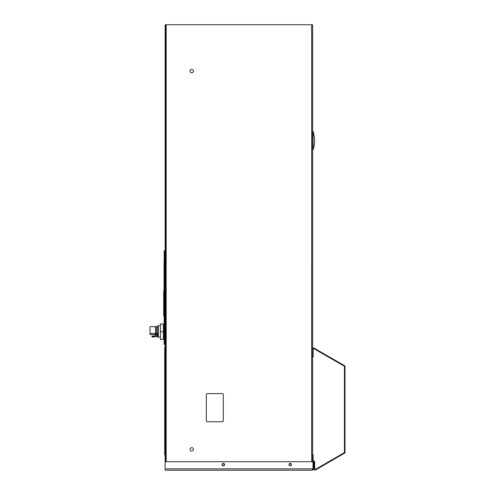 <?xml version="1.0" encoding="UTF-8"?>
<svg xmlns="http://www.w3.org/2000/svg" width="495" height="495" viewBox="0 0 495 495"><rect width="100%" height="100%" fill="white"/><g stroke="black" fill="none" stroke-linecap="round" stroke-linejoin="round"><path stroke-width="0.74" d="M165.138 455.047L164.717 455.047L164.717 347.379L165.138 347.379M164.185 341.414L164.773 341.414L164.773 344.328L164.185 344.328L164.185 250.724L164.773 250.724L164.773 253.638L164.185 253.638M164.185 290.782L164.185 293.207L164.185 290.782L163.703 290.782L163.703 316.002L164.185 316.002L164.185 314.789L164.185 316.002M163.703 313.576L164.185 313.576L164.185 314.263M165.584 461.711L165.59 24.75L312.605 24.75L312.605 348.895A0.934 0.934 0 0 1 314.009 348.084L344.526 365.706A0.934 0.934 0 0 1 344.99 366.517L344.99 452.399A0.934 0.934 0 0 1 344.526 453.21L315.544 469.941A0.934 0.934 0 0 1 314.139 469.13L314.139 462.002A0.384 0.384 0 0 0 313.762 461.618L313.539 461.618A0.934 0.934 0 0 1 312.599 460.684L312.599 461.711M156.507 334.317L156.024 334.657L156.507 334.317L156.024 334.657L156.507 334.317L156.507 333.055L155.523 332.98M156.024 333.079L156.024 334.657L155.523 334.218L155.523 333.024M156.024 334.657L155.634 333.946M158.301 337.101L158.301 325.654L157.719 326.236L157.719 337.101L160.411 337.101M157.719 326.675L156.507 326.675L156.507 333.512L157.719 333.512M155.486 333.512L155.486 326.675L150.01 326.675L150.01 334.527L155.486 334.527L155.486 333.512L150.01 333.512M156.507 333.055L156.507 329.689M157.719 336.637L153.159 336.637L153.258 337.194L152.813 337.194L151.68 336.154L156.024 336.154L156.265 335.424L153.11 336.154M156.507 333.512L156.507 334.527L157.719 334.527M157.719 335.424L156.265 335.424M160.411 331.718L160.411 339.477L163.319 339.477L163.319 331.718L160.411 331.718L160.411 323.959L163.319 323.959L163.319 331.718M163.319 337.101L164.167 337.101L164.167 325.654L163.319 325.654M164.185 262.765L164.043 290.782L164.037 262.882M164.773 341.414L164.773 253.638M165.138 256.546A0.384 0.384 0 0 0 164.773 256.93M165.138 255.958A0.971 0.971 0 0 0 164.773 256.033M222.274 464.626A1.046 1.046 0 0 1 223.319 463.58A1.046 1.046 0 0 1 224.359 464.626A1.046 1.046 0 0 1 223.319 465.665A1.046 1.046 0 0 1 222.274 464.626M289.198 464.626A1.046 1.046 0 0 1 290.243 463.58A1.046 1.046 0 0 1 291.289 464.626A1.046 1.046 0 0 1 290.243 465.665A1.046 1.046 0 0 1 289.198 464.626M313.038 468.858L313.811 468.858L313.811 461.717L313.038 461.717L313.038 468.858L312.419 469.477M313.811 468.858L312.419 470.25L165.12 470.25L165.12 461.711L312.988 461.717L312.988 468.858L165.12 468.858M312.419 470.25L312.988 468.858M223.319 463.37A1.25 1.25 0 0 1 224.569 464.626A1.25 1.25 0 0 1 223.319 465.875A1.25 1.25 0 0 1 222.069 464.626A1.25 1.25 0 0 1 223.319 463.37M290.243 463.376A1.25 1.25 0 0 1 291.493 464.626A1.25 1.25 0 0 1 290.243 465.875A1.25 1.25 0 0 1 288.993 464.626A1.25 1.25 0 0 1 290.243 463.376M222.329 421.752A0.971 0.971 0 0 0 223.301 420.781L223.301 394.595A0.971 0.971 0 0 0 222.329 393.624L207.3 393.624A0.971 0.971 0 0 0 206.328 394.595L206.328 420.781A0.971 0.971 0 0 0 207.3 421.752L222.329 421.752M312.605 348.895L312.599 460.684M190.031 71.113A1.695 1.695 0 0 1 191.726 69.418A1.695 1.695 0 0 1 193.421 71.113A1.695 1.695 0 0 1 191.726 72.815A1.695 1.695 0 0 1 190.031 71.113M190.024 449.398A1.695 1.695 0 0 1 191.72 447.697A1.695 1.695 0 0 1 193.421 449.398A1.695 1.695 0 0 1 191.72 451.094A1.695 1.695 0 0 1 190.024 449.398M165.138 461.711L165.144 25.041L165.59 25.041M164.773 323.328L165.138 323.229M164.773 340.108L165.138 340.201M312.605 356.963L313.156 356.963L313.156 348.895A0.384 0.384 0 0 1 313.731 348.567L344.248 366.189A0.384 0.384 0 0 1 344.44 366.517L344.44 452.399A0.384 0.384 0 0 1 344.248 452.733L315.265 469.464A0.384 0.384 0 0 1 314.696 469.13L314.696 462.002A0.934 0.934 0 0 0 313.762 461.062L313.539 461.062A0.384 0.384 0 0 1 313.156 460.684L313.156 454.757L312.599 454.757M312.605 131.447L313.088 131.447L313.088 149.874L313.589 147.621M312.605 149.874L313.088 149.874M164.717 452.133L165.138 452.133M165.138 350.293L164.717 350.293M311.671 24.75L311.664 461.711M166.172 24.75L166.165 461.711M164.872 323.229L164.872 340.201M312.605 147.448L313.088 147.448M312.605 133.873L313.088 133.873M164.185 293.207L163.703 293.207M156.507 326.941L156.024 326.601L155.523 327.04M158.301 325.654L160.411 325.654M313.242 149.162L313.626 147.677C314.164 147.027 314.517 144.218 314.69 139.256L313.36 131.757L312.605 131.348L313.057 131.447M313.372 132.58L313.762 134.745M314.517 143.303L314.059 145.945L314.517 143.303"/></g></svg>
